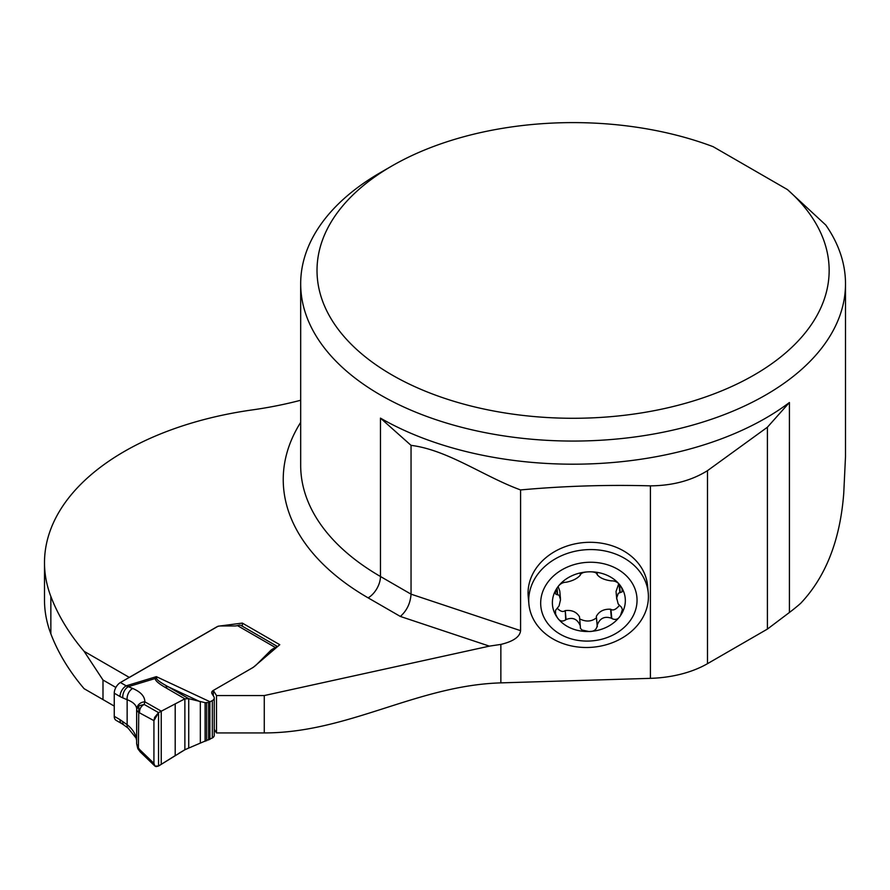 <?xml version="1.0" encoding="UTF-8"?>
<svg xmlns="http://www.w3.org/2000/svg" width="890" height="890" viewBox="0 0 890 890"><rect width="100%" height="100%" fill="white"/><g stroke="black" fill="none" stroke-linecap="round" stroke-linejoin="round"><path stroke-width="1.33" d="M520.583 489.934C483.926 476.584 447.803 449.94 411.047 445.356L380.464 418.133A272.418 157.274 0 0 0 789.419 402.503L767.403 427.222L707.494 470.654C691.575 480.589 672.551 485.662 650.412 485.851C607.114 484.649 563.837 486.007 520.583 489.934L520.583 630.665C519.927 636.828 513.352 641.412 500.859 644.416L489.378 646.129L400.344 616.447L368.126 597.857A289.851 167.342 180 0 1 300.675 422.361M214.245 729.344L216.515 732.926L264.274 732.926C348.268 732.926 416.987 685.411 500.859 682.875L650.412 678.347L650.412 485.851M528.883 603.943L528.226 596.678A59.93 48.872 -5.2 0 1 528.059 593.074A59.93 48.872 -5.2 0 1 585.698 542.433A59.93 48.872 -5.2 0 1 647.597 585.843L648.254 593.107A59.93 48.872 -5.2 0 1 592.985 647.197A59.93 48.872 -5.2 0 1 528.883 603.943A59.93 48.872 -5.2 0 1 528.727 600.338A59.93 48.872 -5.2 0 1 586.365 549.697A59.93 48.872 -5.2 0 1 648.254 593.107M650.412 678.347A87.175 50.33 180 0 0 707.494 663.673L767.403 629.085L789.419 612.476A272.418 157.274 0 0 0 800.666 603.331C825.842 576.709 840.205 539.985 843.753 493.149L845.5 456.592L845.5 283.788A272.418 157.274 180 0 1 573.082 441.062A272.418 157.274 180 0 1 300.675 283.788A272.418 157.274 180 0 1 380.453 172.582L392.012 165.907A256.075 147.84 0 0 0 379.986 367.537A256.075 147.84 0 0 0 727.575 388.351A256.075 147.84 0 0 0 787.45 189.581L713.146 146.683A256.075 147.84 0 0 0 392.012 165.907M44.5 562.702L44.5 600.071A272.418 157.274 180 0 0 50.852 633.825A419.524 242.202 0 0 0 84.094 688.682L102.995 699.596L102.995 680.027L84.094 651.313A419.524 242.202 180 0 1 50.852 596.456A272.418 157.274 0 0 1 44.5 562.702A272.418 157.274 0 0 1 252.371 409.901A272.418 157.274 180 0 0 300.675 400.255M787.45 189.581L825.798 225.059A272.418 157.274 180 0 1 845.5 283.788M380.464 418.133L380.464 576.498L411.047 594.164L411.047 445.356M767.403 629.085L767.403 427.222M84.094 651.313L129.362 677.446L218.083 626.226L242.325 623.089L279.772 644.705L253.272 667.366L213.288 690.451L216.515 695.557L264.274 695.557L489.378 646.129M520.583 630.665L411.047 594.164C410.401 603.275 406.83 610.707 400.344 616.447M115.867 687.447L102.995 680.027M114.254 706.093L102.995 699.596M216.515 695.557L216.515 732.926M277.246 646.863A6.542 3.771 -60 0 0 275.355 647.497L272.273 649.277A9.456 5.462 0 0 0 270.771 650.401L256.798 664.374A34.12 19.702 180 0 1 251.369 668.457L213.288 690.451L213.288 695.758L213.288 690.451A5.451 3.148 0 0 0 211.687 692.665A5.451 3.148 0 0 0 212.02 693.744L213.856 696.659A6.542 3.771 180 0 1 214.245 697.949A6.542 3.771 180 0 1 212.332 700.619L208.638 702.455L205.112 702.688L188.736 698.694L188.736 748.056L212.332 737.988A6.542 3.771 0 0 0 214.245 735.318L214.245 697.949M242.325 623.089L242.325 626.215M597.335 573.917L597.157 574.384C596.478 572.504 593.708 571.658 588.857 571.836A36.535 29.793 -5.2 0 1 620.452 585.798C618.283 582.505 615.39 580.859 611.786 580.847L611.385 580.892C604.432 579.957 599.682 577.855 597.145 574.595L597.068 573.416M580.191 574.584L580.302 575.107C577.432 578.533 572.682 580.914 566.062 582.26L565.695 582.238C562.28 582.46 559.476 584.285 557.262 587.712A36.535 29.793 -5.2 0 0 557.262 617.538A36.535 29.793 -5.2 0 0 588.857 631.5A36.535 29.793 -5.2 0 0 620.452 615.624A36.535 29.793 -5.2 0 0 620.452 585.798L622.132 588.991L622.121 591.85L618.294 593.307L616.681 598.013L618.172 603.943L621.52 607.292L622.388 609.572L620.452 615.624C618.272 619.407 615.379 620.363 611.786 618.483L611.385 618.194C604.432 615.924 599.682 618.316 597.145 625.347L597.157 625.837C596.478 629.864 593.708 631.744 588.857 631.5L582.049 630.053L580.413 628.318L580.302 625.848C577.443 618.984 572.693 616.892 566.062 619.562L565.695 619.885C562.28 621.965 559.465 621.187 557.262 617.538L555.571 614.122L555.494 610.373L559.053 605.945L560.522 599.715L559.165 595.21L556.039 594.375L555.26 593.063L557.262 587.712A36.535 29.793 -5.2 0 1 588.857 571.836C584.029 571.947 581.192 572.971 580.325 574.895L580.269 574.239M597.157 574.673L597.034 573.394L597.157 574.673M558.141 586.543L559.788 591.071L560.478 598.692M557.285 594.409L556.751 588.501M565.695 619.885L565.25 610.596C571.792 609.839 576.542 611.897 579.479 616.759L580.269 625.492M580.302 625.848L579.479 616.759M557.218 608.259C560.366 611.397 562.914 612.242 564.872 610.785M597.335 626.605L596.333 616.381C599.126 611.297 603.876 608.905 610.573 609.227L610.952 609.394C613.221 610.785 615.991 609.494 619.295 605.523M579.668 618.861C585.954 622.043 591.538 621.698 596.422 617.827M611.786 618.483L610.952 609.394M616.737 599.092L616.036 591.461L618.706 583.773M620.197 592.506L619.473 584.585M540.675 603.131A48.249 39.338 -5.2 0 1 612.943 566.819A48.249 39.338 -5.2 0 1 612.943 635.06A48.249 39.338 -5.2 0 1 540.675 603.131M138.807 748.646L136.626 743.851M153.926 720.633L153.926 763.342L154.938 766.09L158.554 766.012L184.875 749.758L184.875 698.828L165.028 687.291C158.22 683.309 154.982 680.372 155.316 678.48L156.362 676.656L156.707 678.558C157.063 680.094 160.957 682.864 168.377 686.857L188.736 698.694L184.875 698.828L158.554 712.623L153.926 720.633L138.395 712.245L136.648 710.176L136.637 743.717L137.816 748.69L140.253 751.939M275.355 647.497L237.441 625.603A6.542 3.771 180 0 1 234.626 625.97L220.609 625.97A5.451 3.148 0 0 0 216.76 626.894L120.417 682.519L126.158 685.834A8.722 5.028 120 0 0 119.994 696.514L114.254 693.199L114.254 716.328L119.994 719.643A8.722 5.028 120 0 0 121.797 723.637L116.056 720.322M237.441 625.603L239.243 625.169A6.542 3.771 -60 0 1 240.979 625.436L277.591 646.574M175.196 703.779L175.196 755.621L158.554 766.012L156.106 766.613L154.938 766.09L153.926 763.342L139.552 749.491L140.242 751.983M161.235 764.377L161.235 711.132L144.836 701.81L144.158 704.435C141.009 706.159 139.485 708.841 139.552 712.456M165.028 687.291A8.722 6.386 -59.8 0 1 168.377 686.857L200.328 701.81L200.328 743.028M188.736 748.056L184.875 749.758M114.254 693.199A8.722 5.028 -60 0 1 115.789 687.592L116.278 686.757A8.722 5.028 -60 0 1 120.417 682.519M115.867 720.188L115.789 720.144A8.722 5.028 -60 0 1 114.254 716.328M119.994 719.643L127.148 724.705C132.799 729.233 135.959 734.395 136.637 740.191M139.552 749.491L138.395 747.912L138.807 705.837L136.715 709.252C136.571 705.303 133.378 702.121 127.148 699.707A8.722 5.685 -67.5 0 1 132.721 688.46C140.742 691.919 144.792 696.369 144.836 701.81A8.722 7.71 1.5 0 0 136.715 709.252L136.637 710.365M210.207 701.854L156.362 676.656L126.158 685.834L132.721 688.46M122.82 721.501A8.722 4.283 126.5 0 0 123.81 724.961L128.127 728.154A8.722 4.283 126.5 0 1 127.148 724.705L127.148 699.707L122.82 697.916A8.722 5.685 -67.5 0 1 128.394 686.657L155.316 678.48A8.722 7.643 11.7 0 1 156.707 678.558M138.807 705.837L144.158 704.435L158.554 712.623L158.554 766.012M116.323 686.668L115.745 687.681M115.745 720.11L116.323 720.455M153.926 763.342L153.926 720.633L154.638 717.396L158.554 712.623L184.875 698.828L184.875 749.758L178.946 753.263M500.859 682.875L500.859 644.416M368.126 597.857A17.433 10.068 -60 0 0 380.464 576.498A272.418 157.274 180 0 1 300.675 465.292L300.675 283.788M789.419 402.503L789.419 612.476M707.494 663.673L707.494 470.654M50.852 633.825L50.852 596.456M264.274 732.926L264.274 695.557M557.641 594.442L557.062 588.012M566.062 619.562L565.25 610.596M597.145 625.347L596.333 616.381M611.385 618.194L610.573 609.227M619.807 592.562L619.04 584.118M122.82 697.916L119.994 696.514M212.332 700.619L212.332 737.988M270.771 650.401L270.771 652.403M272.273 649.277L272.273 651.124M205.112 702.688L205.112 741.359M206.658 702.722L206.658 740.803M208.638 702.455L208.638 739.99M209.884 702.032L209.884 739.412M140.475 752.15L154.849 766.001M121.797 723.637L123.799 724.95M128.127 728.154L136.07 738.088L136.637 740.536"/></g></svg>
